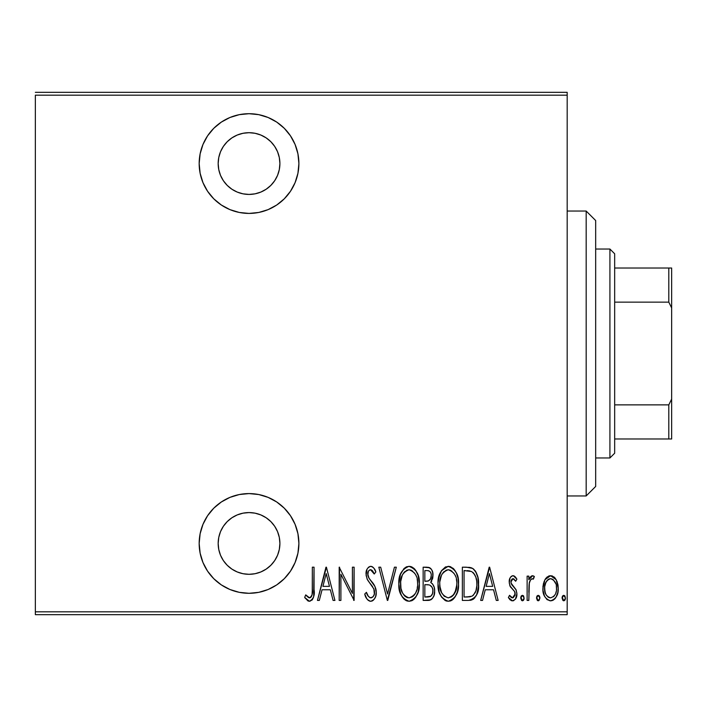 <?xml version="1.0" encoding="UTF-8"?>
<svg xmlns="http://www.w3.org/2000/svg" width="707" height="707" viewBox="0 0 707 707"><rect width="100%" height="100%" fill="white"/><g stroke="black" fill="none" stroke-linecap="round" stroke-linejoin="round"><path stroke-width="1.06" d="M249.032 113.703A49.861 49.861 0 0 1 298.893 163.556A49.861 49.861 0 0 1 249.032 213.417L258.762 212.462L268.112 209.625L276.737 205.012L284.285 198.817L290.489 191.261L295.093 182.636L297.93 173.286L298.893 163.556L297.93 153.834L295.093 144.475L290.489 135.859L284.285 128.303L276.737 122.099L268.112 117.495L258.762 114.658L249.032 113.703L239.302 114.658L229.952 117.495L221.335 122.099L213.779 128.303L207.575 135.859L202.971 144.475L200.134 153.834L199.171 163.556L200.134 173.286L202.971 182.636L207.575 191.261L213.779 198.817L221.335 205.012L229.952 209.625L239.302 212.462L249.032 213.417A49.861 49.861 0 0 1 199.171 163.556A49.861 49.861 0 0 1 249.032 113.703M249.032 493.583A49.861 49.861 0 0 1 298.893 543.444A49.861 49.861 0 0 1 249.032 593.297L258.762 592.342L268.112 589.505L276.737 584.901L284.285 578.697L290.489 571.141L295.093 562.525L297.93 553.166L298.893 543.444L297.93 533.714L295.093 524.364L290.489 515.739L284.285 508.183L276.737 501.988L268.112 497.374L258.762 494.538L249.032 493.583L239.302 494.538L229.952 497.374L221.335 501.988L213.779 508.183L207.575 515.739L202.971 524.364L200.134 533.714L199.171 543.444L200.134 553.166L202.971 562.525L207.575 571.141L213.779 578.697L221.335 584.901L229.952 589.505L239.302 592.342L249.032 593.297A49.861 49.861 0 0 1 199.171 543.444A49.861 49.861 0 0 1 249.032 493.583M249.032 512.575A30.869 30.869 0 0 1 279.901 543.444A30.869 30.869 0 0 1 249.032 574.305A30.869 30.869 0 0 1 218.171 543.444A30.869 30.869 0 0 1 249.032 512.575L255.05 513.167L260.848 514.926L266.177 517.78L270.861 521.616L274.696 526.291L277.551 531.629L279.309 537.417L279.901 543.444L279.309 549.463L277.551 555.251L274.696 560.589L270.861 565.264L266.177 569.1L260.848 571.954L255.05 573.713L249.032 574.305L243.014 573.713L237.225 571.954L231.887 569.1L227.212 565.264L223.368 560.589L220.513 555.251L218.763 549.463L218.171 543.444L218.763 537.417L220.513 531.629L223.368 526.291L227.212 521.616L231.887 517.78L237.225 514.926L243.014 513.167L249.032 512.575M249.032 132.695A30.869 30.869 0 0 1 279.901 163.556A30.869 30.869 0 0 1 249.032 194.425A30.869 30.869 0 0 1 218.171 163.556A30.869 30.869 0 0 1 249.032 132.695L255.05 133.287L260.848 135.046L266.177 137.9L270.861 141.736L274.696 146.411L277.551 151.749L279.309 157.537L279.901 163.556L279.309 169.583L277.551 175.371L274.696 180.709L270.861 185.384L266.177 189.22L260.848 192.074L255.05 193.833L249.032 194.425L243.014 193.833L237.225 192.074L231.887 189.22L227.212 185.384L223.368 180.709L220.513 175.371L218.763 169.583L218.171 163.556L218.763 157.537L220.513 151.749L223.368 146.411L227.212 141.736L231.887 137.9L237.225 135.046L243.014 133.287L249.032 132.695M567.182 611.82L35.35 611.82L35.35 95.18L567.182 95.18L567.182 611.82L567.182 92.334L35.35 92.334L567.182 92.334L567.182 95.18L35.35 95.18L35.35 611.82L567.182 611.82L567.182 614.666L567.182 611.82M544.92 579.731L543.356 583.902L542.985 590.363L544.549 596.169L546.882 599.439L550.064 600.817L553.44 600.031L556.011 597.238L557.85 592.351L558.203 587.225L557.134 581.746L555.207 578.193L552.353 576.011L548.782 576.011L545.928 578.202L544.92 579.731L542.896 588.348C542.534 594.728 545.097 598.9 550.567 600.853C556.038 598.891 558.592 594.72 558.23 588.348L556.206 579.705L550.567 575.71L544.92 579.731M528.827 600.42L527.122 600.42L528.827 600.42L529.34 583.116L530.471 580.067L531.982 578.75L533.396 579.121L534.368 576.541L532.928 575.728L531.302 576.134L528.827 579.705L528.827 576.134L527.122 576.134L527.122 600.42L527.122 576.134L527.122 600.42L528.827 600.42L529.181 583.92C529.304 581.437 530.374 579.696 532.389 578.688L533.396 579.121L534.368 576.541L532.689 575.71L528.827 579.705L528.827 576.134L527.122 576.134L528.827 576.134M513.035 575.71L511.17 576.435L510.003 578.096L509.261 583.036L510.383 586.757L514.696 591.644L515.049 595.25L513.176 597.76L511.55 597.609L509.544 595.312L508.377 597.556L510.03 599.81L512.584 600.853L515.403 599.209L516.897 593.827L515.969 589.585L511.055 583.089L511.046 580.907L512.018 579.068L513.892 578.989L515.695 581.242L516.897 579.166L515.35 576.956L513.035 575.71C510.26 576.709 508.996 578.83 509.226 582.082L509.897 585.82L514.696 591.644L515.191 593.96L512.54 597.866L509.544 595.312L508.377 597.556L512.584 600.853C515.668 599.757 517.109 597.415 516.897 593.827L516.207 590.071L511.435 584.159L510.931 581.958L512.982 578.688L515.695 581.242L516.897 579.166L513.37 575.737M468.467 600.42L473.557 599.015L476.659 594.711L478.445 586.898L477.941 577.663L475.643 571.503L473.054 568.684L469.554 567.394L462.351 567.182L462.351 600.42L468.467 600.42C475.997 598.369 479.355 592.97 478.542 584.221C479.028 577.858 477.039 572.573 472.594 568.384L466.337 567.182L462.351 567.182L462.351 600.42L462.351 567.182L466.346 567.182M428.415 600.42L423.148 600.42L430.793 599.845L432.472 598.387L433.939 595.621L434.655 590.99L434.213 587.34L432.631 584.053L430.749 582.488L432.843 577.31L432.666 572.529L431.694 569.798L429.706 567.739L423.148 567.182L423.148 600.42L423.148 567.182L423.148 600.42L428.415 600.42C432.852 599.156 434.929 596.01 434.655 590.99C434.858 587.384 433.55 584.556 430.749 582.488L432.949 575.418C433.241 570.637 431.208 567.889 426.878 567.182L423.148 567.182L426.878 567.182M394.435 567.182L396.3 567.182L387.772 600.42L396.3 567.182L394.435 567.182L387.56 594.013L380.684 567.182L378.828 567.182L387.348 600.42L378.828 567.182L387.348 600.42L396.3 567.182L394.435 567.182L387.56 594.013L380.684 567.182L378.828 567.182L380.684 567.182M340.898 600.42L340.898 574.278L354.11 600.42L354.11 567.182L352.404 567.182L352.404 593.385L339.192 567.182L339.192 600.42L340.898 600.42L339.192 600.42L340.898 600.42L340.898 574.278L354.11 600.42L354.11 567.182L352.404 567.182L352.404 593.385L339.192 567.182L339.192 600.42L339.554 567.182M312.308 591.732L312.344 589.293L312.052 594.861L310.7 597.442L308.57 597.583L305.716 594.879L304.673 597.442L307.907 600.897L309.878 601.242L312.361 599.686L313.661 596.514L314.049 567.182L312.344 567.182L312.344 589.293C313.051 593.04 312.123 595.895 309.578 597.866L305.716 594.879L304.673 597.442L309.445 601.277C313.51 598.953 315.048 595.064 314.049 589.629L314.049 567.182L312.344 567.182L312.264 592.961M319.317 600.42L317.461 600.42L325.98 567.182L317.461 600.42L319.317 600.42L322.047 589.771L330.346 589.771L333.077 600.42L334.932 600.42L326.413 567.182L317.461 600.42L319.317 600.42L322.047 589.771L330.346 589.771L333.077 600.42L334.932 600.42L326.413 567.182L334.932 600.42L333.077 600.42M370.698 601.277L372.112 601.003L374.286 599.138L375.603 596.558L376.265 592.28L374.966 586.501L369.027 578.246L367.817 575.083L368.356 571.247L369.849 569.842L371.917 570.231L374.242 574.004L375.841 571.954L374.021 568.384L372.633 566.952L370.751 566.334L368.48 567.235L367.013 569.232L366.102 575.392L367.454 579.767L373.862 588.966L374.357 594.092L373.163 596.62L370.724 597.866L368.427 596.478L366.429 592.325L364.759 594.013L366.73 598.599L368.374 600.473L370.689 601.277C374.63 599.845 376.486 596.841 376.265 592.28C376.044 588.171 374.507 584.601 371.661 581.552L369.027 578.246L367.746 573.951C367.631 571.716 368.559 570.319 370.539 569.736L374.242 574.004L375.841 571.954C375.09 569.038 373.393 567.155 370.751 566.334C367.357 567.562 365.784 570.142 366.04 574.084L367.136 579.148L373.862 588.966L374.56 592.236C374.666 595.206 373.384 597.088 370.724 597.866C368.4 596.894 366.968 595.047 366.429 592.325L364.759 594.013C365.413 597.769 367.393 600.19 370.698 601.277M398.854 583.947L400.012 592.113L402.38 597.088L404.139 599.2L406.428 600.729L409.114 601.277L411.81 600.711L414.09 599.147L415.84 597.008L418.173 591.998L419.313 583.788L418.164 575.533L415.796 570.505L414.002 568.384L411.677 566.864L408.955 566.334L406.269 566.934L404.015 568.534L400.436 574.411L398.854 583.947C398.315 592.643 401.735 598.414 409.114 601.277C416.485 598.334 419.878 592.51 419.313 583.788C419.896 574.985 416.45 569.162 408.955 566.334C401.647 569.365 398.28 575.242 398.854 583.947M438.552 578.423L441.468 570.682L448.158 566.334C440.85 569.365 437.483 575.242 438.057 583.947L439.224 592.113L441.583 597.088L445.631 600.729L448.318 601.277L452.224 600.031L455.043 597.008L457.376 591.998L458.489 585.175L458.03 578.238L456.368 572.935L453.205 568.384L449.546 566.457L445.472 566.934L441.468 570.682L439.206 575.728L438.101 582.55M482.536 600.42L480.672 600.42L489.2 567.182L480.672 600.42L482.536 600.42L485.258 589.771L493.557 589.771L496.287 600.42L498.143 600.42L489.624 567.182L480.672 600.42L482.536 600.42L485.258 589.771L493.557 589.771L496.287 600.42L498.143 600.42L489.624 567.182L498.143 600.42L496.287 600.42M520.732 598.078L521.625 600.517L523.251 600.517L524.143 598.078L523.251 595.63L521.625 595.63L520.82 597.194L522.438 600.853L524.143 598.078L522.438 595.312L520.732 598.078M536.498 598.078L537.391 600.517L539.017 600.517L539.909 598.078L539.017 595.63L537.391 595.63L536.586 597.194L538.204 600.853L539.909 598.078L538.204 595.312L536.498 598.078M562.065 598.078L562.966 600.517L564.584 600.517L565.476 598.078L564.584 595.63L562.958 595.63L562.153 597.194L563.771 600.853L565.476 598.078L563.771 595.312L562.065 598.078M35.35 614.666L567.182 614.666L35.35 614.666L35.35 611.82L35.35 614.666M312.344 567.182L314.049 567.182L314.049 589.647M313.926 594.145L313.846 595.144M313.528 597.088L313.183 598.175M312.547 599.421L311.955 600.172M308.641 601.171L307.925 600.897M305.115 598.104L304.673 597.442L305.716 594.879L306.308 595.55L305.716 594.879M306.334 595.577L307.563 596.814M307.572 596.823L310.179 597.751M308.27 597.388L309.224 597.83M311.142 596.982L311.69 596.036M311.707 595.983L311.884 595.533M312.07 594.773L312.167 594.18M326.192 573.589L329.471 586.359L322.922 586.359L326.192 573.589L329.471 586.359L322.922 586.359L326.192 573.589M352.404 567.182L354.11 567.182L353.721 600.42M370.38 601.259L369.469 601.065M368.365 600.464L367.18 599.271M366.73 598.608L368.374 600.473M364.759 594.013L366.429 592.325L367.074 594.057M367.87 595.639L368.435 596.487M369.841 597.671L371.626 597.715M372.456 597.274L373.093 596.69M373.163 596.62L374.083 594.994M374.516 593.173L374.516 591.397M374.401 590.654L373.517 588.251M372.271 586.209L372.651 586.775M372.297 586.236L371.493 585.131M371.334 584.919L368.745 581.658M368.621 581.49L368.214 580.924M367.826 580.35L367.454 579.758M366.093 572.838L366.27 571.601M366.571 570.372L366.968 569.347M367.039 569.188L368.48 567.244M368.506 567.217L370.132 566.395M371.246 566.378L370.751 566.334M371.732 566.493L372.633 566.952M373.411 567.633L374.021 568.384M374.03 568.401L374.489 569.144M375.019 570.134L375.435 571.026M375.841 571.954L374.242 574.004L373.844 573.121M373.605 572.635L373.155 571.795M373.614 572.652L372.456 570.752M372.456 570.743L371.935 570.24L372.456 570.743M371.263 569.869L370.539 569.736M370.53 569.736L369.849 569.842M367.879 572.564L367.781 573.253M368.48 577.248L369.399 578.75M369.734 579.192L370.309 579.908M372.589 582.727L370.981 580.73M373.464 583.938L374.966 586.51M375.673 588.365L375.921 589.302M375.93 589.32L376.186 590.796M375.983 595.188L375.594 596.575M375.037 597.875L373.349 600.208M373.323 600.234L372.112 601.003M365.607 596.363L366.111 597.512M368.073 576.187L367.817 575.083M367.773 574.517L367.746 573.951M367.013 569.232L366.562 570.399M371.652 597.707L371.193 597.83M398.969 581.181L399.34 578.459M400.003 575.728L400.436 574.402M406.322 566.917L406.843 566.705M409.653 566.369L408.955 566.334M410.369 566.466L411.686 566.864M413.984 568.366L414.991 569.427M415.796 570.505L417.704 574.217M418.164 575.533L418.827 578.238M418.889 578.556L419.198 580.96M419.198 586.545L418.827 589.302M418.173 591.989L417.722 593.306M417.165 594.614L415.84 597.008M414.956 598.202L414.293 598.944M412.985 600.057L411.845 600.694M407.727 601.136L406.428 600.729M405.968 600.517L404.157 599.218M404.104 599.165L402.416 597.141M402.363 597.062L401.037 594.72M401.019 594.684L398.978 586.757M412.676 571.07L409.044 569.736C415.168 572.007 418.023 576.691 417.607 583.779L417.51 581.534L417.607 583.779C418.058 590.937 415.203 595.63 409.044 597.866L412.322 596.849M415.787 575.03L416.29 576.17M413.153 596.213L414.275 595.055L412.252 596.894L409.044 597.866C402.981 595.63 400.153 590.99 400.56 583.938C400.127 576.824 402.955 572.087 409.044 569.736L411.235 570.204L414.823 573.359M414.382 594.923L415.036 594.013M415.292 593.588L414.275 595.055M415.875 592.466L416.361 591.299M416.83 589.841L415.822 592.59M417.51 586.041L417.192 588.286M400.966 588.383L402.38 592.625L400.966 588.383L400.657 581.675L400.86 587.764M404.227 595.453L404.934 596.187M405.076 596.31L406.861 597.433L404.21 595.427L402.38 592.625M409.044 569.736L406.843 570.222L409.044 569.736M402.999 573.907L406.843 570.222M404.978 571.477L403.679 572.9M400.657 581.675L402.203 575.436M401.523 577.23L400.975 579.387M428.336 567.306L429.679 567.721M430.475 568.242L431.04 568.817M431.694 569.798L432.56 572.078M432.878 573.969L432.923 574.694M432.949 575.418L432.923 576.373M432.481 579.166L432.799 577.646M431.809 580.951L431.358 581.72M431.756 583.195L432.569 583.982M433.842 586.2L434.204 587.314M434.231 587.437L434.655 590.99M434.575 592.581L434.513 593.146M434.345 594.101L434.036 595.329M433.895 595.745L433.656 596.328M433.32 597.044L432.931 597.715M432.445 598.414L431.942 598.97M431.358 599.483L429.22 600.367M429.706 567.739L428.318 567.297M428.097 584.751L429.573 585.051C431.906 586.289 433.029 588.268 432.949 590.99C432.94 594.852 431.084 596.858 427.373 597.017L424.845 597.017L424.845 584.654L429.14 584.91M429.989 585.237L432.171 587.473L432.905 590.08L432.525 593.633L430.855 596.169M431.199 574.57L431.243 575.48C431.288 579.174 429.547 581.092 426.012 581.242L427.611 581.127M430.024 579.722L428.23 580.986L424.845 581.242L424.845 570.593L427.187 570.593C430.006 570.876 431.358 572.502 431.243 575.48L430.59 578.75L428.566 580.871M430.351 571.998L431.058 573.677M428.106 570.664L429.025 570.92M428.981 570.903L428.336 570.699M432.843 592.307L432.764 589.161M432.613 588.595L432.171 587.473M432.101 587.331L431.102 586.006M429.706 596.743L430.766 596.24L424.845 597.017L424.845 584.654L425.985 584.654M431.553 595.488L432.613 593.35M426.012 581.242L424.845 581.242L424.845 570.593L427.187 570.593M438.181 581.101L438.552 578.459M438.552 589.444L438.057 583.947C437.518 592.643 440.938 598.414 448.318 601.277C455.688 598.334 459.082 592.51 458.516 583.788C459.108 574.985 455.653 569.162 448.158 566.334L448.857 566.369M449.572 566.466L450.889 566.864M453.196 568.375L454.194 569.435M454.716 570.107L456.351 572.9M456.545 573.324L456.899 574.172M457.385 575.569L458.03 578.238M458.083 578.52L458.401 580.96M458.392 586.624L458.039 589.302M456.395 594.569L455.043 597.008M456.368 594.614L455.069 596.973M454.159 598.202L452.948 599.465M452.241 600.022L451.048 600.694M450.986 600.72L449.696 601.136M446.93 601.136L445.631 600.729M445.171 600.517L441.61 597.123M441.566 597.062L440.249 594.746M440.205 594.649L439.241 592.166M452.224 600.031L453.293 599.147M451.879 571.07L448.247 569.736C454.371 572.007 457.226 576.691 456.81 583.779L456.713 586.041L456.81 583.779C457.261 590.937 454.407 595.63 448.247 597.866L451.534 596.849M456.042 589.841L453.054 595.541M439.86 586.174L441.583 592.625L440.178 588.383L439.763 583.938L440.063 587.764M454.999 575.03L455.494 576.17M452.356 596.213L448.247 597.866C442.193 595.63 439.365 590.99 439.763 583.938C439.339 576.824 442.158 572.087 448.247 569.736L450.439 570.204L454.027 573.359M453.585 594.923L454.239 594.013M455.087 592.466L455.564 591.299M448.247 569.736L446.055 570.222L448.247 569.736M442.211 573.907L446.055 570.222M444.19 571.468L442.882 572.9M439.86 581.658L441.415 575.436M440.735 577.23L440.178 579.387M439.798 582.807L439.763 583.938L439.798 582.807M469.545 567.394L470.473 567.571M471.118 567.739L471.887 568.013M472.594 568.384L473.063 568.684M473.496 569.011L474.097 569.55M474.971 570.54L475.528 571.318M475.661 571.53L476.642 573.43M477.419 575.586L477.923 577.575M477.95 577.69L478.286 579.802M478.365 580.518L478.48 582.011M478.524 583.107L478.48 582.02M478.515 585.732L478.462 586.695M478.321 588.268L478.135 589.541M477.844 591.061L477.667 591.759M477.198 593.306L476.659 594.711M476.633 594.773L475.961 596.125M475.051 597.53L473.557 599.015M473.54 599.032L472.709 599.536M472.029 599.845L471.127 600.128M470.694 600.225L469.802 600.358M470.111 571.017L468.573 570.752L470.111 571.017M470.659 596.646L464.057 597.017L464.057 570.593L471.587 571.521C475.493 574.703 477.243 578.936 476.836 584.212L476.792 582.418L476.836 584.212C477.225 589.134 475.625 593.12 472.046 596.169L473.372 595.214M476.633 587.597L475.926 590.858L473.407 595.179L472.046 596.169L466.346 597.017L469.846 596.796M467.018 570.629L468.573 570.752M476.677 581.119L476.792 582.418M475.148 575.454L473.699 573.183L475.829 577.115L476.615 580.624M473.063 572.537L473.699 573.183M475.06 592.926L475.404 592.219M489.412 573.589L492.691 586.359L486.133 586.359L489.412 573.589L492.691 586.359L486.133 586.359L489.412 573.589M513.697 575.807L514.316 576.09M514.449 576.17L515.341 576.947M515.606 577.248L516.19 578.017M516.897 579.166L515.695 581.242L515.456 580.827M513.45 578.768L512.716 578.715M512.018 579.068L511.117 580.624M511.037 580.933L511.055 583.072M511.064 583.107L512.124 585.228M512.372 585.502L514.334 587.42M516.852 592.873L516.844 594.967M516.693 596.081L515.43 599.174M513.715 600.632L513.229 600.782M511.859 600.773L511.223 600.57M508.377 597.556L509.544 595.312L510.083 596.187M510.737 596.982L511.347 597.486M512.027 597.804L513.176 597.76M515.058 595.223L515.156 594.614M515.156 594.605L515.076 592.784M515.067 592.731L514.236 590.937M512.451 589.134L513.096 589.718M510.383 586.757L510.816 587.384M509.897 585.82L510.127 586.297M510.021 578.043L510.489 577.23M512.027 575.896L512.699 575.728M513.538 586.669L512.937 586.103M520.759 597.636L520.891 596.902M521.103 596.346L521.474 595.78M523.401 595.78L523.772 596.346M524.055 598.962L523.551 600.172M529.455 578.353L530.162 577.23M530.444 576.877L531.947 575.825M534.006 576.223L533.396 579.121L531.611 578.9M530.975 579.413L530.612 579.855M530.409 580.155L530.064 580.809M529.525 582.329L529.039 585.122M529.03 585.202L528.827 592.263M529.101 584.539L529.181 583.92M531.964 575.816L531.302 576.134M536.869 596.346L537.24 595.78M539.167 595.78L539.538 596.346M539.75 596.902L539.883 597.636M545.397 578.945L547.209 576.894M548.782 576.011L550.117 575.728M551.548 575.79L552.353 576.011M554.907 577.831L553.934 576.894M557.779 583.894L558.132 586.165M558.203 587.225L558.212 589.355M558.141 590.389L558.053 591.167M557.85 592.36L557.346 594.278M556.011 597.229L555.357 598.219M555.304 598.281L554.482 599.218M553.44 600.031L551.566 600.764M550.567 600.853L550.064 600.817M547.368 599.819L546.926 599.465M544.54 596.151L543.798 594.304M543.754 594.163L543.276 592.351M543.064 591.087L542.985 590.372M542.896 588.348L542.914 589.355M543.003 586.13L544.16 581.322M543.003 586.112L542.923 587.225M544.735 586.218L544.593 588.365C544.346 583.461 546.334 580.235 550.567 578.688L549.039 578.989L550.567 578.688C554.792 580.235 556.78 583.461 556.533 588.365L556.453 589.903L556.533 588.365C556.789 593.244 554.801 596.416 550.567 597.866L549.056 597.583L550.567 597.866C546.325 596.416 544.337 593.244 544.593 588.365L545.274 592.802M556.329 585.785L556.506 589.134M553.387 579.828L555.826 583.77M550.956 578.715L552.768 579.351M554.306 595.842L553.395 596.788M549.056 597.583L546.484 595.4M547.731 596.796L548.986 597.556M545.884 594.348L544.903 591.432L544.664 586.81L545.901 582.329L548.349 579.351L546.935 580.677M546.705 580.995L545.168 584.185M562.092 597.636L562.224 596.902M562.436 596.346L562.816 595.78M564.734 595.78L565.105 596.346M565.388 598.962L564.884 600.172M407.93 597.76L406.861 597.433M402.345 575.127L402.955 573.987M417.192 579.298L417.51 581.534M426.895 584.671L427.797 584.716M432.949 590.99L432.923 591.662M432.525 593.633L431.606 595.418M456.784 584.919L455.025 592.59M448.247 597.866L444.19 596.231L441.583 592.625M441.548 575.127L442.158 573.987M456.395 579.298L456.713 581.534M467.795 596.982L464.057 597.017L464.057 570.593L465.453 570.593M476.836 584.212L476.827 585.06M476.792 585.9L475.926 590.858M470.676 596.646L469.245 596.876M556.223 591.432L555.826 592.917M548.349 579.351L549.79 578.768M278.266 533.538L279.3 537.408M219.797 173.462L218.763 169.592M202.971 562.525L203.696 564.195M284.285 578.697L290.489 571.141M218.763 537.417L220.513 531.629M207.575 135.859L202.971 144.475M284.285 198.817L290.489 191.261M279.309 169.583L277.551 175.371M586.174 495.952L595.674 486.46L595.674 220.54L586.174 211.048L586.174 495.952L586.174 211.048L567.182 211.048L586.174 211.048L595.674 220.54L595.674 486.46L586.174 495.952L567.182 495.952L586.174 495.952M614.666 302.136L614.666 253.778L609.92 249.032L609.92 457.968L614.666 453.222L614.666 302.136L614.666 453.222L609.92 457.968L609.92 249.032L595.674 249.032L609.92 249.032L614.666 253.778L614.666 302.136L668.804 302.136L671.65 307.916L671.65 399.084L668.804 404.864L614.666 404.864L668.804 404.864L668.804 438.976L671.65 438.976L671.65 399.084L671.65 438.976L668.804 438.976L668.804 404.864L671.65 399.084L671.65 268.024L614.666 268.024L668.804 268.024L668.804 302.136L668.804 268.024L671.65 268.024L671.65 307.916L668.804 302.136L614.666 302.136M595.674 457.968L609.92 457.968L595.674 457.968M614.666 438.976L668.804 438.976L614.666 438.976"/></g></svg>
